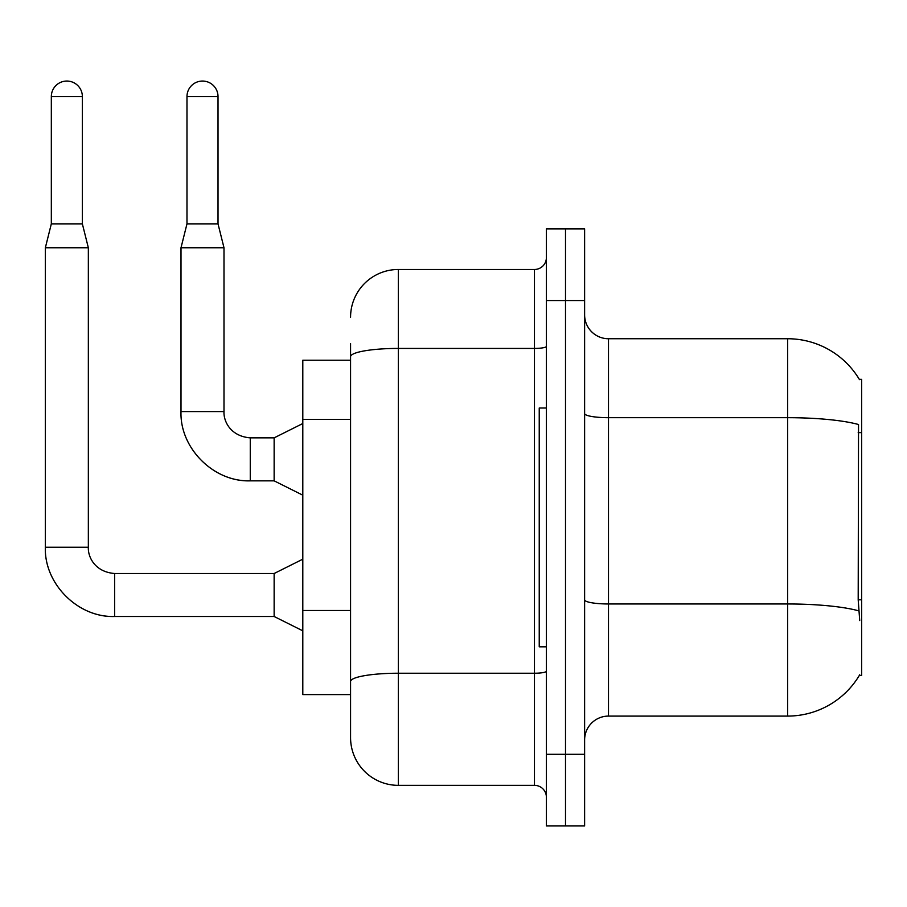 <?xml version="1.0" encoding="UTF-8"?>
<svg xmlns="http://www.w3.org/2000/svg" width="907" height="907" viewBox="0 0 907 907"><rect width="100%" height="100%" fill="white"/><g stroke="black" fill="none" stroke-linecap="round" stroke-linejoin="round"><path stroke-width="1.36" d="M859.723 620.558L858.192 599.81L858.532 424.521A83.591 14.512 180 0 0 787.616 417.685L787.616 338.742A83.591 83.591 0 0 1 859.485 379.648A83.591 83.591 0 0 0 787.616 338.742A83.591 83.591 0 0 1 859.303 379.341L861.65 379.341L861.65 675.488L859.303 675.488L859.723 674.774A83.591 83.591 0 0 1 787.616 716.088L608.495 716.088A23.877 23.877 0 0 0 584.618 739.965M350.567 360.238L302.802 360.238L302.802 694.592L350.567 694.592L350.567 737.584L350.567 360.238M565.503 754.295L565.503 825.948L584.618 825.948L584.618 754.295L565.503 754.295L565.503 825.948L546.399 825.948L546.399 754.295L565.503 754.295L565.503 300.534L565.503 754.295M546.399 754.295L546.399 228.881L565.503 228.881L565.503 300.534L565.503 228.881L584.618 228.881L584.618 754.295M859.303 379.341A83.591 83.591 0 0 0 787.616 338.742L608.495 338.742A23.877 23.877 0 0 1 584.618 314.865A23.877 23.877 0 0 0 608.495 338.742L608.495 716.088M350.567 317.246A47.765 47.765 0 0 1 398.332 269.481L398.332 785.349L534.461 785.349L534.461 269.481A11.938 11.938 0 0 0 546.399 257.543M398.332 269.481L534.461 269.481M350.567 402.731L350.567 343.526M350.567 689.819L350.567 627.225M546.399 797.287A11.938 11.938 0 0 0 534.461 785.349M398.332 785.349A47.765 47.765 0 0 1 350.567 737.584M82.367 223.87L51.325 223.87L51.325 96.573A15.521 15.521 0 0 1 66.846 81.052A15.521 15.521 0 0 1 82.367 96.573L82.367 223.87L88.342 247.758L88.342 547.238C87.82 556.785 94.725 571.932 114.611 573.507L114.611 616.454C78.047 617.803 44.046 583.802 45.35 547.238L45.35 247.758L88.342 247.758M302.802 630.83L274.141 616.499L274.141 573.507L302.802 559.177M218.02 223.87L186.978 223.87L186.978 96.573A15.521 15.521 0 0 1 202.499 81.052A15.521 15.521 0 0 1 218.02 96.573L218.02 223.87L223.995 247.758L223.995 411.585C223.473 421.131 230.378 436.278 250.264 437.854L250.264 480.801C213.701 482.15 179.699 448.149 181.003 411.585L181.003 247.758L223.995 247.758M302.802 495.177L274.141 480.846L274.141 437.854L302.802 423.524M546.399 408.003L539.234 408.003L539.234 646.827L546.399 646.827M861.65 599.81L858.192 599.81M861.65 432.628L858.192 432.628M350.567 419.442L302.802 419.442M350.567 610.502L302.802 610.502M787.616 716.088L787.616 417.685L608.495 417.685A23.877 4.15 0 0 1 584.618 413.535M858.782 610.876A83.591 14.512 180 0 0 787.616 603.971L608.495 603.971A23.877 4.15 -0 0 1 584.618 599.822M584.618 300.534L546.399 300.534M546.399 671.157A11.938 2.075 0 0 1 534.461 673.232L398.332 673.232A47.765 8.299 180 0 0 350.567 681.52M350.567 356.723A47.765 8.299 180 0 1 398.332 348.424L534.461 348.424A11.938 2.075 0 0 0 546.399 346.349M274.141 616.499L114.611 616.499C78.047 617.803 44.046 583.802 45.35 547.238C44.046 583.802 78.047 617.803 114.611 616.499C78.047 617.803 44.046 583.802 45.35 547.238L88.342 547.238C87.82 556.785 94.725 571.932 114.611 573.507C94.725 571.932 87.82 556.785 88.342 547.238C87.82 556.785 94.725 571.932 114.611 573.507C94.725 571.932 87.82 556.785 88.342 547.238M51.325 96.573L82.367 96.573M274.141 480.846L250.264 480.846C213.701 482.15 179.699 448.149 181.003 411.585C179.699 448.149 213.701 482.15 250.264 480.846C213.701 482.15 179.699 448.149 181.003 411.585L223.995 411.585C223.473 421.131 230.378 436.278 250.264 437.854C230.378 436.278 223.473 421.131 223.995 411.585C223.473 421.131 230.378 436.278 250.264 437.854L274.141 437.854M186.978 96.573L218.02 96.573M274.141 573.507L114.611 573.507M45.35 547.238C44.046 583.802 78.047 617.803 114.611 616.499M51.325 223.87L45.35 247.758M186.978 223.87L181.003 247.758"/></g></svg>
